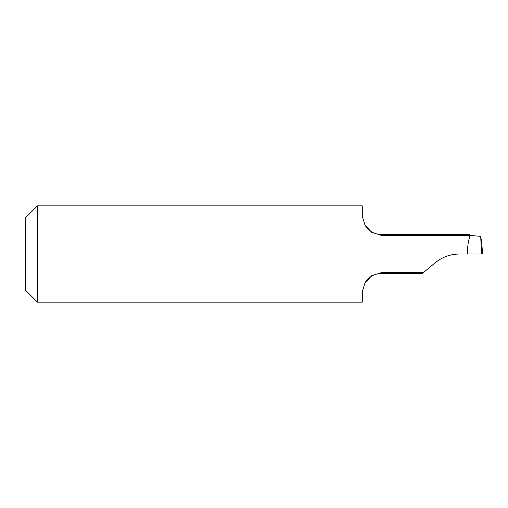 <?xml version="1.0" encoding="UTF-8"?>
<svg xmlns="http://www.w3.org/2000/svg" width="508" height="508" viewBox="0 0 508 508"><rect width="100%" height="100%" fill="white"/><g stroke="black" fill="none" stroke-linecap="round" stroke-linejoin="round"><path stroke-width="0.76" d="M37.433 302.127L37.433 205.873L25.4 217.907L25.4 290.093L37.433 302.127L362.287 302.127L362.287 291.681L365.119 282.613C368.999 276.714 374.472 273.647 381.533 273.431L381.533 272.574L371.735 275.692L365.119 282.613M37.433 205.873L362.287 205.873L362.287 216.319L365.112 225.368L371.685 232.277L381.533 235.426L470.103 235.426C468.078 241.37 467.29 247.561 467.754 254L459.613 254C450.266 254.108 442.017 257.111 434.867 263.011L423.469 272.574L381.533 272.574M480.682 236.347L481.59 254L482.6 254L481.743 242.735L480.682 236.347L470.103 235.426M434.867 263.011C441.909 257.162 450.158 254.159 459.613 254M423.469 272.574L422.44 273.431L381.533 273.431M469.97 235.426L469.97 234.804M467.754 254L481.59 254M381.533 235.426L381.533 234.569C374.466 234.353 368.992 231.286 365.119 225.368M469.862 234.569L381.533 234.569"/></g></svg>
